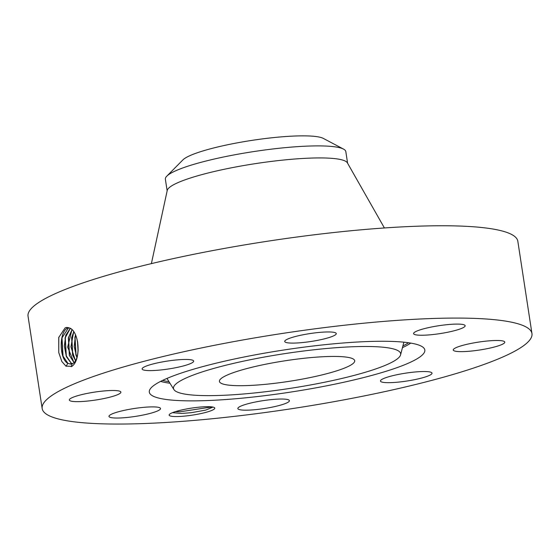 <?xml version="1.0" encoding="UTF-8"?>
<svg xmlns="http://www.w3.org/2000/svg" width="560" height="560" viewBox="0 0 560 560"><rect width="100%" height="100%" fill="white"/><g stroke="black" fill="none" stroke-linecap="round" stroke-linejoin="round"><path stroke-width="0.84" d="M354.718 361.109A68.432 10.472 171.3 0 0 354.704 360.717A68.432 10.472 171.3 0 0 286.748 360.528A68.432 10.472 171.3 0 0 219.408 381.024A68.432 10.472 171.3 0 0 219.422 381.416A68.432 10.472 171.3 0 0 287.378 381.605A68.432 10.472 171.3 0 0 354.718 361.109M347.599 163.24L345.821 151.613A91.273 13.965 171.3 0 0 343.539 149.107L323.337 138.411A72.534 11.095 171.3 0 0 215.551 147.504A72.534 11.095 171.3 0 0 182.882 159.908L166.803 176.155A91.273 13.965 171.3 0 0 165.354 178.696A91.273 13.965 171.3 0 0 165.368 179.221L167.153 190.855M347.088 377.195A114.898 17.577 171.3 0 0 400.575 354.865A114.898 17.577 171.3 0 0 344.323 347.158A114.898 17.577 171.3 0 0 227.038 364.938A114.898 17.577 171.3 0 0 173.908 389.55A114.898 17.577 171.3 0 0 347.088 377.195M343.539 149.107A91.273 13.965 171.3 0 0 207.914 160.545A91.273 13.965 171.3 0 0 166.803 176.155M384.405 227.962L347.382 162.862A91.273 13.965 171.3 0 0 255.325 163.646A91.273 13.965 171.3 0 0 167.244 190.428L151.382 263.62M531.958 333.592L517.832 241.269A247.744 37.898 171.3 0 0 271.803 240.583A247.744 37.898 171.3 0 0 28 314.79A247.744 37.898 171.3 0 0 28.042 316.218L42.168 408.541A247.744 37.898 171.3 0 0 288.197 409.227A247.744 37.898 171.3 0 0 532 335.027A247.744 37.898 171.3 0 0 531.958 333.592A247.744 37.898 171.3 0 0 285.929 332.906A247.744 37.898 171.3 0 0 42.126 407.106A247.744 37.898 171.3 0 0 42.168 408.541M359.87 378.504A139.363 21.322 171.3 0 0 424.312 348.649A139.363 21.322 171.3 0 0 214.263 363.636A139.363 21.322 171.3 0 0 149.387 390.719A139.363 21.322 171.3 0 0 217.609 400.064A139.363 21.322 171.3 0 0 359.87 378.504M68.621 327.621L68.313 327.74C58.772 330.547 59.045 359.072 67.837 363.356L70.826 364.126L72.205 363.755C80.878 360.99 79.709 332.43 69.986 328.188L66.92 327.418L65.163 327.817L58.737 337.491L58.758 352.59L58.8 337.204M66.997 327.418L69.986 328.188M58.758 352.59L61.873 361.592L65.947 366.1L71.855 366.38C81.214 360.143 79.569 332.444 69.958 328.104M310.856 333.438A26.075 3.99 171.3 0 0 284.718 341.474A26.075 3.99 171.3 0 0 310.128 341.614A26.075 3.99 171.3 0 0 336.273 333.585A26.075 3.99 171.3 0 0 310.856 333.438M185.864 365.239A26.075 3.99 171.3 0 0 193.669 361.088A26.075 3.99 171.3 0 0 177.646 359.842A26.075 3.99 171.3 0 0 149.919 364.826A26.075 3.99 171.3 0 0 142.114 368.977A26.075 3.99 171.3 0 0 158.137 370.223A26.075 3.99 171.3 0 0 185.864 365.239M120.883 392.28A26.075 3.99 171.3 0 0 120.876 392.126A26.075 3.99 171.3 0 0 94.976 392.056A26.075 3.99 171.3 0 0 69.314 399.868A26.075 3.99 171.3 0 0 69.321 400.015A26.075 3.99 171.3 0 0 95.214 400.092A26.075 3.99 171.3 0 0 120.883 392.28M153.244 406.889A26.075 3.99 171.3 0 0 124.775 410.235A26.075 3.99 171.3 0 0 108.976 416.409A26.075 3.99 171.3 0 0 116.263 418.04A26.075 3.99 171.3 0 0 144.732 414.694A26.075 3.99 171.3 0 0 160.531 408.52A26.075 3.99 171.3 0 0 153.244 406.889M263.998 400.519A26.075 3.99 171.3 0 0 237.853 408.548A26.075 3.99 171.3 0 0 263.27 408.695A26.075 3.99 171.3 0 0 289.408 400.659A26.075 3.99 171.3 0 0 263.998 400.519M388.262 376.894A26.075 3.99 171.3 0 0 380.457 381.045A26.075 3.99 171.3 0 0 396.48 382.291A26.075 3.99 171.3 0 0 424.207 377.307A26.075 3.99 171.3 0 0 432.012 373.156A26.075 3.99 171.3 0 0 415.996 371.91A26.075 3.99 171.3 0 0 388.262 376.894M453.243 349.853A26.075 3.99 171.3 0 0 453.25 350.007A26.075 3.99 171.3 0 0 479.15 350.077A26.075 3.99 171.3 0 0 504.812 342.265A26.075 3.99 171.3 0 0 504.805 342.118A26.075 3.99 171.3 0 0 478.912 342.048A26.075 3.99 171.3 0 0 453.243 349.853M420.882 335.244A26.075 3.99 171.3 0 0 449.351 331.898A26.075 3.99 171.3 0 0 465.15 325.724A26.075 3.99 171.3 0 0 457.863 324.093A26.075 3.99 171.3 0 0 429.394 327.439A26.075 3.99 171.3 0 0 413.595 333.613A26.075 3.99 171.3 0 0 420.882 335.244M192.276 408.002A23.093 3.535 171.3 0 0 169.316 414.533A23.093 3.535 171.3 0 0 191.632 415.24A23.093 3.535 171.3 0 0 214.424 407.631A23.093 3.535 171.3 0 0 192.276 408.002M67.039 327.418L65.184 327.81M213.003 407.092L205.688 410.095L191.324 412.685L181.482 413.469L172.466 412.671M68.656 327.635L61.831 338.135L62.825 355.859L67.907 363.349L70.868 364.119M70.273 328.349L65.758 335.258L64.33 346.045L66.395 356.65L71.05 363.048L72.408 363.657M70.315 328.37L65.093 337.995L66.087 355.6L71.127 363.041L72.443 363.643M63.056 356.489L61.978 337.47M78.155 350.196L77.679 342.3M77.546 341.6L78.113 350.896M77.497 341.327L78.092 351.162M66.311 356.23L65.24 337.33M76.076 355.467L75.033 336.903M72.002 329.7L68.355 337.848L69.342 355.348L73.983 362.495M71.96 329.665L67.662 347.144L73.948 362.53M75.544 335.069L74.879 337.561L75.852 354.837L76.895 357.357M75.502 334.971L74.179 346.57L76.86 357.455M69.566 355.978L68.509 337.183M72.821 355.726L71.771 337.043M73.738 331.793L71.617 337.708L72.597 355.096L75.474 360.542M73.696 331.73L70.917 346.85L75.439 360.598M175.266 411.677L180.159 411.768L212.037 406.924M169.015 381.717A131.418 20.104 -8.7 0 1 162.624 380.394M408.597 342.755A131.418 20.104 -8.7 0 1 402.899 345.933M410.781 343.091A132.86 20.328 -8.7 0 1 402.444 347.662M169.96 383.243A132.86 20.328 -8.7 0 1 160.643 381.367M71.162 366.744L72.205 363.755M66.045 366.289L67.837 363.356M70.392 364.133L71.057 363.055M400.575 354.865L403.872 342.181M173.908 389.55L166.964 378.434"/></g></svg>
